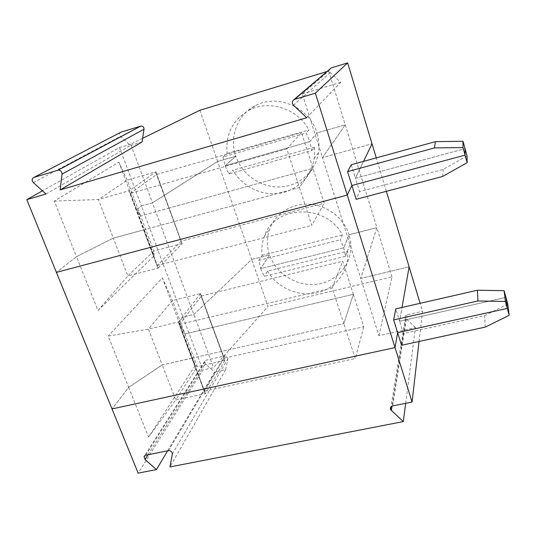 <?xml version="1.0" encoding="UTF-8"?>
<svg xmlns="http://www.w3.org/2000/svg" width="536" height="536" viewBox="0 0 536 536"><rect width="100%" height="100%" fill="white"/><g stroke="black" fill="none" stroke-linecap="round" stroke-linejoin="round"><path stroke-width="0.4" stroke-dasharray="2.68 2.01" d="M199.861 110.282L217.643 161.45L235.82 156.231L225.113 165.731L309.855 141.571L311.771 150.562L228.879 173.959L225.113 165.731L223.01 156.981L306.177 133.029L309.855 141.571L316.937 132.941C309.687 107.434 277.346 93.318 255.109 105.813C237.28 114.771 228.999 137.256 235.82 156.231L217.643 161.45L251.692 259.437L193.851 314.491L183.011 317.104L179.058 322.223L184.954 333.948L197.241 366.644L175.761 399.91L205.409 393.638L224.986 360.326L212.872 327.288L184.954 333.948L179.058 322.223L195.305 365.425L148.539 437.108L128.68 387.381L112.017 408.935L128.68 387.381L108.192 336.072L148.425 329.138L178.294 321.975L191.828 358.283L178.294 321.975M328.702 71.007L345.244 124.814L322.478 157.631L302.291 93.901L328.702 71.007L326.545 71.67M405.672 403.313L415.454 327.623L378.912 335.71L360.755 278.419L409.115 266.828L360.755 278.419L376.862 227.679L345.244 124.814L316.937 132.941C318.974 139.501 319.49 146.08 318.485 152.686C315.53 171.842 298.773 186.354 279.785 186.964C260.804 187.667 242.078 174.602 235.82 156.231L225.113 165.731L309.855 141.571L316.937 132.941L345.244 124.814L322.478 157.631L372.038 143.795L322.478 157.631L360.755 278.419L376.862 227.679L349.117 234.721L343.764 247.84L260.697 268.623L264.268 276.388L345.526 256.275L343.764 247.84L340.266 239.8L342.357 234.949C326.391 203.231 274.358 204.846 264.302 236.456C262.03 242.52 261.313 248.818 262.137 255.337L258.747 260.409L260.697 268.623L269.548 254.908L251.692 259.437L268.007 306.384L213.549 367.622L202.822 370.014L138.147 473.12M223.01 156.981L227.117 153.524C225.321 134.402 232.577 120.01 248.885 110.342C268.945 99.287 297.741 108.574 308.93 129.9L306.177 133.029M154.073 255.799L153.812 251.056L127.87 275.919L158.026 268.121L143.641 229.904L113.284 238.158L76.494 256.684L54.303 201.107L118.851 162.153L127.179 180.17L140.633 215.981L136.707 209.616L154.073 255.799L97.974 310.478L76.494 256.684L56.414 272.375L76.494 256.684L113.284 238.158L98.369 199.533L127.179 180.17L155.902 171.822L129.076 190.803L157.303 265.447L181.202 241.16L324.166 203.245L301.527 132.626L286.807 148.841L299.43 187.533L143.903 229.83L130.208 193.449L286.807 148.841M54.303 201.107L98.369 199.533L128.928 190.796L157.932 268.221L129.076 190.803M97.974 310.478L127.87 275.919L113.284 238.158L299.43 187.533L312.964 168.297L169.175 208.035L181.932 243.558L155.902 171.822M181.932 243.558L153.812 251.056L140.633 215.981L168.934 208.102L155.661 171.889M118.851 162.153L136.707 209.616L141.404 205.951L152.459 202.856L217.643 161.45L152.459 202.856L213.549 367.622M351.227 164.76L355.395 178.24L363.542 161.376L355.395 178.24L465.034 148.619L355.395 178.24L359.535 191.62L356.165 199.292M227.117 153.524L308.93 129.9M121.123 132.091C119.334 133.102 119.126 134.523 120.513 136.345L130.483 145.491L142.074 142.006M142.63 138.315L130.69 144.164L152.459 202.856L141.404 205.951L202.822 370.014M130.69 144.164L119.528 147.521L42.465 190.843M119.528 147.521L141.404 205.951L136.707 209.616L140.633 215.981L168.847 208.176L155.574 171.956M130.208 193.449L156.74 174.408L181.202 241.16M306.76 117.726L340.655 82.377L330.283 72.528C329.084 71.074 329.138 69.673 330.431 68.34M156.74 174.408L301.527 132.626M46.002 194.032L130.483 145.491M340.655 82.377L302.291 93.901M485.301 327.094L484.638 315.63L403.414 333.539L401.551 345.271M507.793 304.093L484.638 315.63M403.414 333.539L399.615 321.245L505.951 297.393L399.615 321.245L402.027 307.443L399.615 321.245L395.782 308.863M419.052 341.472L422.529 311.329L420.11 303.309M148.539 437.108L175.761 399.91L162.241 364.909L128.68 387.381L162.241 364.909L191.915 358.162L205.234 393.565M205.409 393.638L192.163 358.102L343.844 323.617L192.163 358.102L179.493 324.434L201.308 296.013L224.088 358.182L363.763 326.746L353.358 294.291L212.805 327.389L353.358 294.291L343.844 323.617L355.234 358.53L363.763 326.746M224.088 358.182L204.578 391.092L192.163 358.102L191.828 358.283L205.154 393.692M167.627 450.836L214.554 372.098L225.676 369.632L169.939 466.943M378.912 335.71L391.983 276.877L268.007 306.384M204.578 391.092L355.234 358.53M195.305 365.425L197.241 366.644L224.986 360.326M225.676 369.632L227.887 358.745C227.854 356.829 226.822 355.904 224.792 355.958L206.032 360.192L204.618 361.385L205.328 363.81L214.554 372.098M267.551 271.075C277.3 287.906 298.753 297.252 317.486 292.75C336.246 288.368 349.512 270.466 347.522 251.17L267.551 271.075L264.268 276.388M347.522 251.17L345.526 256.275M391.983 276.877L376.862 227.679L349.117 234.721C343.965 218.279 327.55 205.496 309.909 204.256C292.254 202.97 275.658 213.261 269.843 228.604C266.687 237.214 266.586 245.984 269.548 254.908C276.013 274.057 297.46 287.102 317.607 284.167C337.787 281.44 352.99 262.881 350.765 242.58L349.117 234.721L343.764 247.84L260.697 268.623L269.548 254.908L251.692 259.437L193.851 314.491L183.011 317.104L179.058 322.223L162.368 277.856L108.192 336.072M415.454 327.623L405.303 317.922C404.854 316.408 405.41 315.376 406.978 314.833L422.529 311.329M224.685 360.493L212.571 327.449L184.954 333.948L172.425 300.589L162.368 277.856M200.518 293.567L178.461 322.029L192.082 358.229L162.241 364.909L148.425 329.138L172.425 300.589L200.518 293.567L224.751 360.38M467.044 155.929L443.252 169.363L359.535 191.62M442.568 176.498L443.252 169.363M158.187 268.154L182.173 243.498M181.851 243.645L168.934 208.102L312.964 168.297L299.43 187.533L311.778 225.368L324.166 203.245M386.362 191.325L376.285 157.879M157.303 265.447L311.778 225.368M179.493 324.434L332.199 287.953L343.844 323.617L353.358 294.291L342.745 261.186L332.199 287.953M311.771 150.562L314.418 147.145L314.17 158.589C311.369 176.733 296.535 191.004 278.76 193.375C260.972 195.781 242.091 186.24 232.865 170.227L228.879 173.959M314.418 147.145L232.865 170.227M262.137 255.337L342.357 234.949M200.283 293.627L212.571 327.449L200.209 293.721M258.747 260.409L340.266 239.8M201.308 296.013L342.745 261.186M33.366 182.635L120.513 136.345M330.283 72.528L293.473 105.224M145.752 455.205L206.032 360.192M168.492 450.662L224.792 355.958M147.983 454.756L205.328 363.81M405.893 318.759L392.044 406.094M406.978 314.833L392.647 405.913M172.344 454.059L227.887 358.745M255.109 105.813L248.885 110.342M204.618 361.385L144.553 455.821M345.499 256.027L350.765 242.58M405.303 317.922L391.032 406.784M264.302 236.456L269.843 228.604M318.485 152.686L314.17 158.589"/><path stroke-width="0.8" d="M326.545 71.67L199.861 110.282L142.63 138.315M434.462 147.916L435.406 141.645L351.227 164.76L347.562 171.627L434.462 147.916L462.99 147.574L465.081 155.145L351.884 185.516L347.268 195.071L412.063 402.034L419.052 341.472M435.406 141.645L463.017 141.276L462.99 147.574M42.465 190.843L26.8 199.647L56.414 272.375L347.268 195.071L315.362 93.164L347.656 62.88L331.315 67.871L294.7 99.348L315.362 93.164M376.285 157.879L372.038 143.795L363.542 161.376L372.038 143.795L347.656 62.88M463.017 141.276L465.034 148.619L465.081 155.145L467.158 162.683L467.044 155.929L465.034 148.619L465.081 155.145L351.884 185.516L347.562 171.627M62.062 174.1L144.01 129.196L142.074 142.006L60.146 189.891L62.062 174.1C61.895 171.453 60.541 170.153 57.995 170.207L33.949 177.396C31.785 178.629 31.591 180.377 33.366 182.635L46.002 194.032L26.8 199.647M144.01 129.196C143.943 127.052 142.877 126.014 140.814 126.074L121.123 132.091L33.949 177.396M60.146 189.891L306.76 117.726L293.473 105.224C291.932 103.374 291.973 101.612 293.587 99.931L331.315 67.871M293.587 99.931L294.7 99.348M485.301 327.094L401.551 345.271L397.625 332.648L507.304 308.401L505.951 297.393L507.793 304.093L509.2 315.289L485.301 327.094M420.11 303.309L386.362 191.325M402.027 307.443L409.115 266.828L402.027 307.443M477.884 300.964L477.449 290.224L504.101 290.673L505.394 301.487L477.884 300.964L393.665 319.925L397.625 332.648L395.019 347.583L112.017 408.935L395.019 347.583L397.625 332.648L507.304 308.401L509.2 315.289M144.553 455.821L144.07 456.585L145.752 455.205L168.492 450.662C170.971 450.649 172.25 451.781 172.344 454.059L169.939 466.943L403.307 421.584L405.672 403.313M467.158 162.683L442.568 176.498L356.165 199.292L351.884 185.516L347.268 195.071L56.414 272.375L138.147 473.12L156.465 469.563L167.627 450.836M144.07 456.585L145.001 459.479L156.465 469.563M412.063 402.034L392.647 405.913C390.704 406.529 390.007 407.762 390.577 409.605L403.307 421.584M393.665 319.925L395.782 308.863L477.449 290.224M504.101 290.673L505.951 297.393L507.304 308.401L505.394 301.487M57.814 170.254L140.667 126.114M145.001 459.479L147.983 454.756M392.044 406.094L391.327 410.63M140.814 126.074L57.995 170.207M391.032 406.784L390.577 409.605"/></g></svg>
